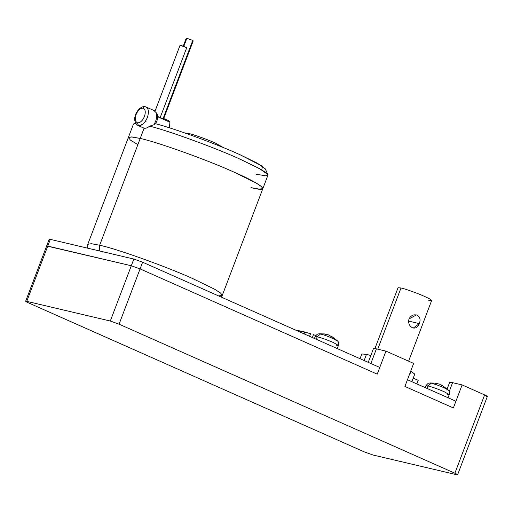 <?xml version="1.0" encoding="UTF-8"?>
<svg xmlns="http://www.w3.org/2000/svg" width="513" height="513" viewBox="0 0 513 513"><rect width="100%" height="100%" fill="white"/><g stroke="black" fill="none" stroke-linecap="round" stroke-linejoin="round"><path stroke-width="0.77" d="M166.635 120.754L157.581 116.733L169.906 122.203L168.623 120.683L163.185 118.304C164.115 119.253 163.128 118.984 160.21 117.503L157.658 116.496M193.228 40.886L163.692 118.65M160.768 117.9L160.21 117.503L186.738 47.664L160.21 117.503L157.574 116.438M186.745 38.61L186.867 38.289L191.721 40.027C193.33 40.771 193.625 41.04 192.612 40.835C193.625 41.04 193.33 40.771 191.721 40.027L186.867 38.289L183.686 46.664L186.867 38.289L186.251 38.238L183.07 46.612M180.897 45.824L180.076 45.259L183 46.061L186.738 47.664L180.076 45.259L155.08 111.052L180.057 45.298M153.887 110.513L156.991 113.45C158.395 119.292 156.882 120.542 155.644 123.774M146.025 121.478L144.967 121.914M145.583 106.826L146.102 106.999L145.583 106.826C148.59 108.185 149.187 111.751 147.372 117.509C144.871 123.114 141.889 125.832 138.42 125.666L144.115 128.192C145.756 128.513 147.59 127.827 149.616 126.134L153.842 124.8C156.542 120.292 157.344 116.259 156.228 112.706C157.344 116.259 156.542 120.292 153.842 124.8L149.616 126.134C147.59 127.827 145.756 128.513 144.115 128.192L140.216 138.452L131.924 136.933L128.359 137.49L131.924 136.933L140.216 138.452L131.097 136.875L128.423 138.074L131.097 136.875L140.216 138.452L144.115 128.192L138.42 125.666L137.484 122.806C135.143 121.748 134.682 118.978 136.092 114.495C138.035 110.135 140.357 108.025 143.056 108.147C143.646 106.935 144.486 106.492 145.583 106.826L145.301 106.73C139.042 104.928 129.725 119.567 137.901 125.493L138.42 125.666C141.889 125.832 144.871 123.114 147.372 117.509C149.187 111.751 148.59 108.185 145.583 106.826C144.486 106.492 143.646 106.935 143.056 108.147C140.357 108.025 138.035 110.135 136.092 114.495C134.682 118.978 135.143 121.748 137.484 122.806C140.184 122.934 142.505 120.818 144.448 116.464C145.859 111.981 145.397 109.211 143.056 108.147C145.397 109.211 145.859 111.981 144.448 116.464C142.505 120.818 140.184 122.934 137.484 122.806L138.42 125.666L137.901 125.493L144.115 128.192M310.589 333.668L309.589 336.304L310.589 333.668L304.805 331.994L304.094 333.867L304.805 331.994L295.193 329.917L310.589 333.668M312.366 337.535L313.469 334.63L312.366 337.535M331.161 336.047L332.937 337.362L331.449 336.701L332.937 337.362L331.161 336.047L337.4 340.767L333.463 338.663C328.5 336.528 324.178 334.976 320.503 334.014L317.239 336.759C321.824 337.971 327.217 339.901 333.405 342.562L338.426 345.422L333.405 342.562C327.217 339.901 321.824 337.971 317.239 336.759L316.207 339.24L317.239 336.759L315.187 336.592L317.239 336.759L320.503 334.014L319.048 333.796L324.562 333.944L328.775 335.015L323.479 333.88L320.503 334.014C324.178 334.976 328.5 336.528 333.463 338.663L337.4 340.767L335.842 340.818M441.943 385.212L448.182 389.931L444.239 387.828C439.282 385.693 434.96 384.147 431.286 383.179L428.015 385.923C432.606 387.135 437.993 389.066 444.187 391.727L449.208 394.587L444.187 391.727C437.993 389.066 432.606 387.135 428.015 385.923L426.989 388.412L428.015 385.923L425.97 385.757L428.015 385.923L431.286 383.179L429.83 382.961L435.345 383.108L439.558 384.179L434.255 383.051L431.286 383.179C434.96 384.147 439.282 385.693 444.239 387.828L448.182 389.931L446.624 389.983M408.611 361.165L431.657 300.49L429.721 298.944L424.392 296.354C417.967 293.41 405.103 288.793 400.999 287.96L377.741 349.18L400.999 287.96L398.037 287.716L374.92 348.564M365.545 356.791L364.134 360.511L366.474 354.355L361.806 353.976L360.017 358.683M419.345 323.62L408.547 321.074L419.345 323.62C417.832 327.358 415.536 328.737 412.465 327.762L413.286 328.038L419.345 323.62C420.731 319.721 420.025 316.919 417.236 315.2L416.383 314.911L408.964 319.009C408.053 323.017 409.22 325.935 412.465 327.762C409.22 325.935 408.053 323.017 408.964 319.009C410.951 315.386 413.715 314.116 417.236 315.2M137.862 144.647L130.34 140.043L128.417 137.388L132.117 136.952L140.216 138.452L99.657 245.233L99.746 251.017L99.657 245.233L91.365 243.713L87.8 244.278L91.365 243.713L99.657 245.233L140.216 138.452C156.638 141.806 208.098 160.274 233.8 172.035L255.089 182.384L261.149 186.251L262.855 188.579L259.289 189.137L250.998 187.617C272.371 193.17 262.913 184.597 233.8 172.035L256.378 183.122L262.002 186.989L262.419 188.976L262.002 186.989L256.378 183.122L233.8 172.035C208.098 160.274 156.638 141.806 140.216 138.452L140.216 138.452C156.638 141.806 208.098 160.274 233.8 172.035C208.098 160.274 156.638 141.806 140.216 138.452C156.638 141.806 208.098 160.274 233.8 172.035C262.913 184.597 272.371 193.17 250.998 187.617M184.834 132.976L188.207 133.329L187.149 133.784L188.207 133.329L184.815 132.97M221.321 297.13L222.289 295.36L220.59 293.032L214.53 289.172L193.234 278.815C167.539 267.055 116.073 248.587 99.657 245.233C116.073 248.587 167.539 267.055 193.234 278.815L214.53 289.172L220.59 293.032L222.289 295.36L267.94 175.183L266.362 172.952L260.675 169.264L240.34 159.28L259.334 168.514L267.882 174.6L265.721 175.812L256.09 174.221M135.445 123.005L133.887 123.697L135.682 123.46L133.451 124.095L87.8 244.278L87.441 248.119M240.34 159.28C216.217 148.18 168.335 130.687 149.616 126.134C168.335 130.687 216.217 148.18 240.34 159.28M267.882 174.6L265.272 168.848L257.507 163.281L240.206 154.823C218.057 144.589 173.76 128.308 155.638 123.742L153.842 124.8L155.638 123.742C173.76 128.308 218.057 144.589 240.206 154.823L262.457 166.27L261.777 169.899M142.184 124.665L141.607 124.268M223.642 147.718L215.223 143.018C207.803 139.626 192.946 134.291 188.207 133.329C192.946 134.291 207.803 139.626 215.223 143.018L223.617 147.706M222.289 295.36L218.564 295.905M262.855 188.579L261.149 186.251L255.089 182.384L233.8 172.035C208.098 160.274 156.638 141.806 140.216 138.452M451.985 384.218L452.575 382.666L462.123 384.917L453.377 407.95L404.911 386.436L407.457 379.735L455.922 401.249L453.377 407.95L462.123 384.917L452.575 382.666L449.189 391.586L452.575 382.666L449.612 382.429L447.156 388.899M50.082 239.956L50.306 239.372L133.848 259.052L142.62 262.201L379.761 367.449L377.215 374.15L385.962 351.116L413.658 363.409L404.911 386.436L407.457 379.735L455.922 401.249L453.377 407.95L404.911 386.436L413.658 363.409L385.962 351.116L376.414 348.866L385.962 351.116L377.215 374.15L140.075 268.902L142.62 262.201L133.848 259.052L131.302 265.753L140.075 268.902L142.62 262.201L379.761 367.449L377.215 374.15L140.075 268.902L119.08 324.178L454.877 473.21C457.782 474.551 458.321 475.032 456.493 474.672L372.951 454.993L364.179 451.844L28.375 302.811C25.47 301.471 24.932 300.984 26.759 301.349L50.306 239.372L49.19 239.282L46.645 245.984L47.76 246.073L50.306 239.372L133.848 259.052L131.302 265.753L46.645 245.984L25.65 301.259L26.759 301.349L47.76 246.073L131.302 265.753L110.301 321.029L119.08 324.178L140.075 268.902L131.302 265.753L47.241 245.964M366.474 354.355L370.828 355.522L366.474 354.355M411.868 381.698L414.76 374.092L410.727 371.123L410.092 373.714M400.409 289.505L400.999 287.96C405.103 288.793 417.967 293.41 424.392 296.354C432.138 299.919 433.568 301.214 428.695 300.252M443.719 386.526L441.045 384.84L443.719 386.526M442.232 385.866L439.558 384.179L442.232 385.866M438.916 383.955L439.558 384.179M448.182 389.931C448.407 390.63 449.677 390.271 449.208 394.587L447.163 394.42M331.449 336.701L328.775 335.015L331.449 336.701M328.134 334.79L328.775 335.015M337.4 340.767C337.625 341.466 338.894 341.107 338.426 345.422L336.381 345.255M315.777 335.579L313.469 334.63L315.777 335.579M373.464 348.763C373.31 348.34 374.291 348.372 376.414 348.866C374.291 348.372 373.31 348.34 373.464 348.763M370.861 363.499L376.414 348.866L370.861 363.499M416.857 383.91L418.21 380.338L413.228 378.126L418.21 380.338L416.857 383.91M462.123 384.917L484.625 394.907C487.53 396.241 488.068 396.729 486.241 396.363C488.068 396.729 487.53 396.241 484.625 394.907L454.877 473.21L484.625 394.907L462.123 384.917M453.377 407.95L404.911 386.436L453.377 407.95M487.35 396.453L457.602 474.762L456.493 474.672C458.321 475.032 457.782 474.551 454.877 473.21L119.08 324.178L110.301 321.029L26.759 301.349C24.932 300.984 25.47 301.471 28.375 302.811L364.179 451.844L372.951 454.993L456.493 474.672M26.759 301.349L110.301 321.029L131.302 265.753L140.075 268.902L377.215 374.15L140.075 268.902L131.302 265.753L47.76 246.073L47.536 246.65M169.906 122.203L169.418 127.827L169.906 122.203M192.612 40.835L163.185 118.304M145.301 106.73L154.413 110.686M314.411 338.445L315.187 336.592C318.054 332.796 318.361 334.277 319.048 333.796L324.562 333.944M425.187 387.61L425.97 385.757C428.836 381.961 429.137 383.442 429.83 382.961L435.345 383.108M449.208 394.587L448.118 397.787M338.426 345.422L337.342 348.622M368.244 362.338L373.451 348.628M180.057 45.279L155.073 111.052"/></g></svg>
